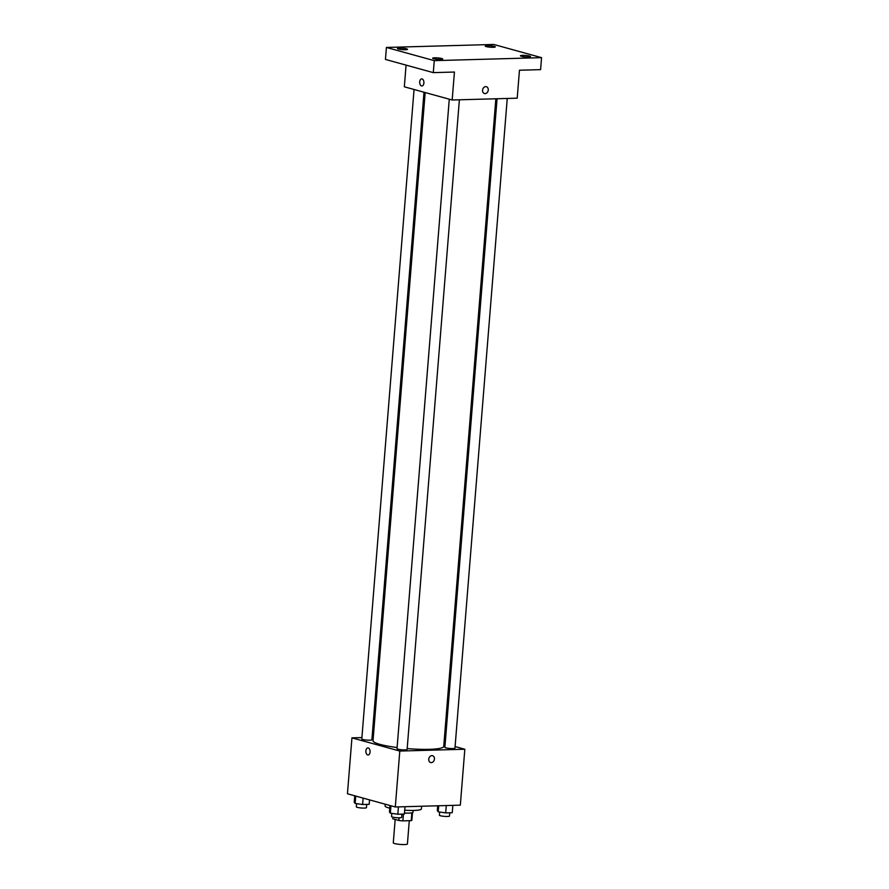 <?xml version="1.0" encoding="UTF-8"?>
<svg xmlns="http://www.w3.org/2000/svg" width="889" height="889" viewBox="0 0 889 889"><rect width="100%" height="100%" fill="white"/><g stroke="black" fill="none" stroke-linecap="round" stroke-linejoin="round"><path stroke-width="1.33" d="M395.172 819.458L393.282 842.839A7.09 1.022 4.6 0 0 394.66 843.561A7.09 1.022 4.6 0 0 402.517 844.55A7.09 1.022 4.6 0 0 407.418 843.972L409.284 820.691M411.863 812.835L411.229 820.647A9.623 1.389 4.6 0 0 411.874 820.214L412.474 812.679M411.229 820.647L402.895 820.88A9.623 1.389 4.6 0 1 398.85 820.469L392.705 818.769A9.623 1.389 4.6 0 1 392.694 818.669A9.623 1.389 4.6 0 1 392.727 818.569M403.439 814.068L402.895 820.88M399.061 817.813L398.85 820.469M413.163 810.446L413.007 812.257A10.123 1.456 -175.4 0 1 408.907 813.102A10.123 1.456 -175.4 0 1 404.473 813.024M385.226 804.201L385.081 805.99A18.224 2.623 4.6 0 0 388.615 807.868A18.224 2.623 4.6 0 0 389.76 808.157M404.706 810.201A18.224 2.623 4.6 0 0 421.408 808.912L421.619 806.245M455.101 746.56L464.825 749.238L460.324 805.156L395.305 806.979L347.443 793.777L351.944 737.859L361.912 737.581M464.825 749.238L399.794 751.061L395.305 806.979M428.742 759.206A3.545 2.8 -74.6 0 1 432.532 755.717A3.545 2.8 -74.6 0 1 434.288 759.873A3.545 2.8 -74.6 0 1 430.643 762.54A3.545 2.8 -74.6 0 1 428.742 759.206M425.175 92.556L373.024 740.704A35.471 5.112 4.6 0 0 379.903 744.349A35.471 5.112 4.6 0 0 397.116 747.527M407.184 748.582A35.471 5.112 4.6 0 0 443.744 746.393L495.851 98.779M443.978 743.493L445.156 743.815M372.091 737.292L373.302 737.259M399.794 751.061L351.944 737.859M497.062 98.746L444.878 747.327A5.067 0.733 4.6 0 0 445.856 747.849A5.067 0.733 4.6 0 0 451.468 748.56A5.067 0.733 4.6 0 0 454.968 748.149L507.241 98.457M449.278 99.201L397.016 748.671A5.067 0.733 4.6 0 0 398.005 749.194A5.067 0.733 4.6 0 0 403.606 749.894A5.067 0.733 4.6 0 0 407.106 749.483L459.38 99.801M423.997 92.223L371.891 739.77A5.067 0.733 -175.4 0 1 366.79 740.093A5.067 0.733 -175.4 0 1 361.801 738.959L414.052 89.489M368.257 747.96A3.545 2.111 88.4 0 1 370.08 751.716A3.545 2.111 88.4 0 1 368.068 754.994A3.545 2.111 88.4 0 1 365.868 751.516A3.545 2.111 88.4 0 1 367.879 747.916A3.545 2.111 88.4 0 1 368.257 747.96M368.079 754.994A3.545 2.111 88.4 0 1 365.868 751.516A3.545 2.111 88.4 0 1 367.879 747.916M432.532 755.717A3.545 2.8 -74.6 0 1 434.288 759.873A3.545 2.8 -74.6 0 1 430.643 762.54M541.557 57.652L434.265 60.652L386.415 47.45L493.695 44.45L541.557 57.652L540.59 69.631L519.454 70.22L517.209 98.179L452.179 100.001L404.328 86.8L406.073 65.119M434.265 60.652L433.299 72.631L385.448 59.43L386.415 47.45M452.179 100.001L454.435 72.042L433.299 72.631M482.571 90.189A3.545 2.8 -74.6 0 1 486.361 86.7A3.545 2.8 -74.6 0 1 488.117 90.856A3.545 2.8 -74.6 0 1 484.472 93.534A3.545 2.8 -74.6 0 1 482.571 90.189M422.086 78.943A3.545 2.111 88.4 0 1 423.909 82.699A3.545 2.111 88.4 0 1 421.897 85.989A3.545 2.111 88.4 0 1 419.686 82.499A3.545 2.111 88.4 0 1 421.697 78.899A3.545 2.111 88.4 0 1 422.086 78.943M421.897 85.989A3.545 2.111 88.4 0 1 419.697 82.499A3.545 2.111 88.4 0 1 421.708 78.899M486.361 86.7A3.545 2.8 -74.6 0 1 488.117 90.856A3.545 2.8 -74.6 0 1 484.472 93.523M493.251 47.295A5.067 0.733 -175.4 0 1 487.961 46.939A5.067 0.733 -175.4 0 1 485.216 46.061A5.067 0.733 -175.4 0 1 487.272 45.639A5.067 0.733 -175.4 0 1 492.562 45.995A5.067 0.733 -175.4 0 1 495.306 46.873A5.067 0.733 -175.4 0 1 493.251 47.295M405.473 49.74A5.067 0.733 -175.4 0 1 400.183 49.384A5.067 0.733 -175.4 0 1 397.439 48.517A5.067 0.733 -175.4 0 1 399.494 48.095A5.067 0.733 -175.4 0 1 404.784 48.451A5.067 0.733 -175.4 0 1 407.529 49.328A5.067 0.733 -175.4 0 1 405.473 49.74M440.688 59.463A5.067 0.733 -175.4 0 1 435.399 59.107A5.067 0.733 -175.4 0 1 432.654 58.23A5.067 0.733 -175.4 0 1 434.71 57.807A5.067 0.733 -175.4 0 1 439.999 58.163A5.067 0.733 -175.4 0 1 442.744 59.041A5.067 0.733 -175.4 0 1 440.688 59.463M528.477 57.007A5.067 0.733 -175.4 0 1 523.177 56.652A5.067 0.733 -175.4 0 1 520.432 55.774A5.067 0.733 -175.4 0 1 522.488 55.351A5.067 0.733 -175.4 0 1 527.788 55.707A5.067 0.733 -175.4 0 1 530.522 56.585A5.067 0.733 -175.4 0 1 528.477 57.007M369.535 799.867L369.179 804.334L362.612 804.512L355.133 803.456L354.233 802.2L354.744 795.788M363.123 798.1L362.612 804.512M355.733 796.066L355.133 803.456M356.6 803.656L356.333 806.856A5.067 0.733 4.6 0 0 357.322 807.379A5.067 0.733 4.6 0 0 362.934 808.079A5.067 0.733 4.6 0 0 366.435 807.668L366.69 804.401M404.984 806.701L404.395 814.046L397.828 814.235L390.349 813.168L389.449 811.924L389.971 805.501M398.416 806.89L397.828 814.235M390.949 805.778L390.349 813.168M391.816 813.379L391.56 816.569A5.067 0.733 4.6 0 0 392.538 817.091A5.067 0.733 4.6 0 0 398.15 817.791A5.067 0.733 4.6 0 0 401.65 817.38L401.906 814.113M452.845 805.367L452.257 812.713L445.678 812.89L438.21 811.824L437.31 810.579L437.699 805.79M446.278 805.556L445.678 812.89M438.699 805.767L438.21 811.824M439.666 812.035L439.41 815.235A5.067 0.733 4.6 0 0 440.399 815.758A5.067 0.733 4.6 0 0 446 816.458A5.067 0.733 4.6 0 0 449.501 816.046L449.767 812.779"/></g></svg>
